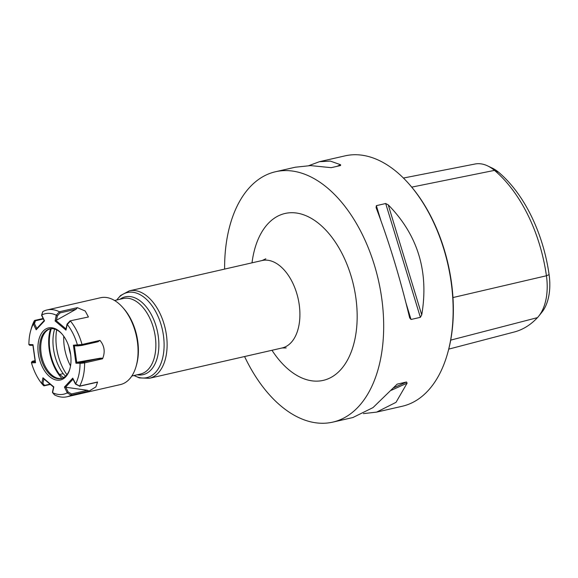 <?xml version="1.0" encoding="UTF-8"?>
<svg xmlns="http://www.w3.org/2000/svg" width="578" height="578" viewBox="0 0 578 578"><rect width="100%" height="100%" fill="white"/><g stroke="black" fill="none" stroke-linecap="round" stroke-linejoin="round"><path stroke-width="0.87" d="M448.738 349.126L514.239 332.003A123.157 73.009 -102.9 0 0 537.453 317.64A49.368 29.261 -102.9 0 0 538.703 316.195A49.368 29.261 -102.9 0 0 546.427 275.764A123.157 73.009 -102.9 0 0 494.486 170.38A49.368 29.261 -102.9 0 0 487.68 165.922A49.368 29.261 -102.9 0 0 475.044 164.015L403.415 178.038M487.68 165.922L492.326 168.14A45.835 27.173 77.1 0 1 498.641 172.28A119.632 70.913 77.1 0 1 549.1 274.644A45.835 27.173 77.1 0 1 541.926 312.178L538.703 316.195M319.764 161.63L345.015 155.865A128.424 76.13 77.1 0 1 396.963 172.128A128.424 76.13 77.1 0 1 408.884 183.84L409.513 184.548A127.203 75.407 77.1 0 1 447.849 352.436L447.596 353.346A128.424 76.13 77.1 0 1 402.201 406.269L377.037 412.02M408.884 183.84A128.424 76.13 77.1 0 1 447.596 353.346M224.618 269.095A128.424 76.13 -102.9 0 1 275.554 171.731A128.424 76.13 -102.9 0 1 327.502 187.994A128.424 76.13 77.1 0 1 383.633 321.823A128.424 76.13 77.1 0 1 332.74 422.135A128.424 76.13 77.1 0 1 280.792 405.872A128.424 76.13 -102.9 0 1 244.581 356.539M385.699 203.521L388.221 204.836C417.865 235.036 429.042 271.725 421.738 314.88L420.372 317.336L385.699 203.521L376.35 205.66L376.09 207.603C389.001 241.633 400.171 278.314 409.614 317.654L411.016 319.475L420.372 317.336M409.723 318.045L409.614 317.654M332.74 422.135L352.876 417.54L373.02 407.598L397.151 384.139L406.507 382L407.107 383.149L396.002 402.346L376.625 412.114L363.367 413.631M308.948 165.611L319.439 161.703L330.334 161.089L340.579 164.73L340.572 165.532L331.216 167.663L310.574 165.604L295.279 167.223M70.646 354.581A32.614 19.334 77.1 0 1 68.768 346.359M56.666 329.872A40.157 23.806 -102.9 0 0 66.896 374.689A40.157 23.806 -102.9 0 1 56.666 329.872M63.197 373.655A12.232 7.254 -102.9 0 0 65.632 376.076A12.232 7.254 -102.9 0 1 63.197 373.655A35.265 20.909 -102.9 0 1 54.592 329.07A35.265 20.909 -102.9 0 0 63.197 373.655L59.541 374.486L63.977 377.831L59.541 374.486A35.265 20.909 77.1 0 1 50.257 332.567A35.265 20.909 77.1 0 1 51.319 328.672A35.265 20.909 77.1 0 0 50.257 332.567A35.265 20.909 77.1 0 0 59.541 374.486L63.197 373.655M50.546 328.745A36.219 21.473 -102.9 0 0 49.665 332.097A36.219 21.473 -102.9 0 0 61.882 378.359A36.219 21.473 -102.9 0 1 49.665 332.097A36.219 21.473 -102.9 0 1 50.546 328.745M50.3 328.781A25.483 15.107 -102.9 0 0 45.113 332.429A25.483 15.107 -102.9 0 0 51.876 375.1A25.483 15.107 -102.9 0 0 55.387 377.398A25.483 15.107 -102.9 0 0 61.636 378.431A25.483 15.107 -102.9 0 1 55.387 377.398A25.483 15.107 -102.9 0 1 51.876 375.1A25.483 15.107 -102.9 0 1 45.113 332.429A25.483 15.107 -102.9 0 1 50.3 328.781M50.792 375.346A25.483 15.107 77.1 0 1 39.651 348.794A25.483 15.107 77.1 0 1 49.751 328.889A25.483 15.107 77.1 0 1 60.061 332.119A25.483 15.107 77.1 0 1 62.113 334.098A25.483 15.107 77.1 0 0 60.061 332.119A25.483 15.107 77.1 0 0 49.751 328.889A25.483 15.107 77.1 0 0 39.651 348.794A25.483 15.107 77.1 0 0 50.792 375.346A25.483 15.107 77.1 0 0 61.102 378.576A25.483 15.107 77.1 0 1 50.792 375.346M49.607 376.603A26.704 15.83 77.1 0 1 38.654 340.644A26.704 15.83 77.1 0 1 59.324 331.302A26.704 15.83 77.1 0 1 61.803 333.737A26.704 15.83 77.1 0 1 69.851 368.981A26.704 15.83 77.1 0 1 49.607 376.603A26.704 15.83 77.1 0 1 38.654 340.644A26.704 15.83 77.1 0 1 59.324 331.302A26.704 15.83 77.1 0 1 61.803 333.737A26.704 15.83 77.1 0 1 69.851 368.981A26.704 15.83 77.1 0 1 49.607 376.603M33.336 323.976L33.286 324.056A41.276 24.471 -102.9 0 0 30.685 330.717A41.276 24.471 -102.9 0 0 28.9 344.502L29.861 345.283L28.907 344.625L32.989 344.676L35.533 362.724L31.479 362.803A41.276 24.471 -102.9 0 0 41.645 383.431L42.902 383.489L44.571 385.403L44.065 385.837L50.069 384.146L44.571 385.403L42.902 383.489L43.877 378.937L42.902 383.489L41.645 383.431A41.276 24.471 -102.9 0 1 31.479 362.803L31.617 362.066L31.45 362.673L35.533 362.724L32.989 344.676L32.888 345.109L32.989 344.676L28.9 344.502A41.276 24.471 -102.9 0 1 30.685 330.717L31.364 328.297A44.542 26.407 -102.9 0 1 34.42 320.638A44.542 26.407 -102.9 0 0 31.364 328.297L30.685 330.717A41.276 24.471 -102.9 0 1 33.286 324.056L34.853 320.429L33.286 324.056L33.827 323.738L33.336 323.976L36.19 329.763L33.336 323.976M52.584 392.65L52.663 392.7A41.276 24.471 -102.9 0 0 67.207 392.881L68.146 392.007L71.535 393.943L71.455 394.687L71.535 393.943L87.495 390.302L64.425 387.043L72.741 378.142L75.646 383.85A41.276 24.471 -102.9 0 0 80.031 363.403L80.349 362.327L84.475 362.196L84.258 361.85L100.218 358.201L76.99 362.283L75.942 363.222L73.399 345.174L77.452 345.095A41.276 24.471 -102.9 0 0 67.286 324.475L65.928 329.337L67.041 324.157L67.286 324.475L70.451 321.05L70.097 320.869L70.451 321.05L67.286 324.475A41.276 24.471 -102.9 0 1 77.452 345.095L82.018 344.495A44.542 26.407 -102.9 0 0 70.48 321.079L70.48 321.079A44.542 26.407 -102.9 0 1 82.018 344.495L99.965 340.399L97.906 341.757L99.965 340.399C104.488 345.882 105.348 352.016 102.559 358.786L84.612 362.883L80.031 363.403L80.349 362.327L76.99 362.283L102.01 358.194L102.559 358.786L84.612 362.883L84.475 362.196L84.605 362.832L80.031 363.403A41.276 24.471 -102.9 0 1 75.646 383.85L79.634 386.097A44.542 26.407 -102.9 0 0 84.612 362.883A44.542 26.407 -102.9 0 1 79.634 386.097L97.581 382L95.897 386.892L89.106 391.068L71.159 395.171L67.207 392.881L68.146 392.007L65.798 387.246L87.495 390.302L89.106 391.068L71.159 395.171L71.455 394.687L71.181 395.15L67.207 392.881A41.276 24.471 -102.9 0 1 52.663 392.7L54.635 394.962A44.542 26.407 -102.9 0 0 66.94 396.79A44.542 26.407 -102.9 0 0 71.159 395.171A44.542 26.407 -102.9 0 1 66.94 396.79L120.397 384.58A44.542 26.407 77.1 0 0 136.141 366.228A44.542 26.407 77.1 0 1 120.397 384.58L66.94 396.79A44.542 26.407 -102.9 0 1 54.635 394.962L52.584 392.65L53.812 386.913L42.945 377.774L41.717 383.51L42.945 377.774L53.812 386.913L52.584 392.65M56.348 315.256L56.268 315.198A41.276 24.471 -102.9 0 0 41.724 315.017L44.506 320.855L36.19 329.763L44.506 320.855L41.659 315.068L42.866 311.578L41.724 315.017A41.276 24.471 -102.9 0 1 56.268 315.198L59.411 311.766A44.542 26.407 -102.9 0 0 47.107 309.945A44.542 26.407 -102.9 0 0 42.895 311.564L42.707 312.026L42.866 311.578A44.542 26.407 -102.9 0 1 47.107 309.945L100.565 297.735A44.542 26.407 77.1 0 1 118.584 303.378A44.542 26.407 77.1 0 1 122.717 307.438A44.542 26.407 77.1 0 1 136.141 366.228A44.542 26.407 77.1 0 0 122.717 307.438A44.542 26.407 77.1 0 0 118.584 303.378A44.542 26.407 77.1 0 0 100.565 297.735L47.107 309.945A44.542 26.407 -102.9 0 1 59.411 311.766L77.358 307.669L85.212 311L88.427 316.982L70.104 320.862L88.427 316.982L85.212 311L77.358 307.669L76.079 309.23L55.12 320.985L65.986 330.132L67.214 324.395L65.986 330.132L65.906 329.474L65.986 330.132L55.12 320.985L76.079 309.23L77.358 307.669L59.411 311.766L59.845 312.236L59.447 311.788L56.268 315.198L55.12 320.985L56.348 315.256L56.861 315.581L56.348 315.256M36.631 328.636L36.32 329.106L36.631 328.636M34.485 323.716L33.827 323.738L34.485 323.716L36.811 328.441L34.485 323.716L35.468 320.783L34.853 320.429L35.468 320.783L43.379 318.969L35.468 320.783L34.485 323.716M35.381 361.871L35.301 362.233L35.381 361.871M32.18 361.727L35.236 361.77L32.18 361.727L32.643 361.207L32.093 361.553L35.077 360.65L32.18 361.727M43.603 385.685L44.065 385.837L43.603 385.685M53.552 387.072L52.439 392.252L53.552 387.072L43.429 378.561L53.552 387.079M72.915 378.872L75.595 383.922L79.612 386.126L97.581 382L95.897 386.892L89.106 391.068L87.495 390.302L71.535 393.943L68.146 392.007L65.798 387.246L64.425 387.043L72.741 378.142L72.915 378.872M75.48 384.081L79.612 386.126L75.48 384.081L72.864 378.785L75.472 384.067M74.678 345.839L73.399 345.174L82.033 344.546L99.965 340.399C104.488 345.882 105.348 352.016 102.559 358.786L102.01 358.194L100.218 358.201L84.258 361.85L76.99 362.283L75.942 363.222L73.399 345.174L74.678 345.839M98.224 341.692L81.975 345.406L98.224 341.692M78.03 345.882L77.481 345.225L78.03 345.882L81.939 345.406L82.033 344.546L81.939 345.406L78.03 345.882M123.757 308.616A42.505 25.194 77.1 0 1 136.567 364.711L136.141 366.228L136.567 364.711A42.505 25.194 77.1 0 0 123.757 308.616L122.717 307.438L123.757 308.616M60.119 312.879L59.845 312.236L60.119 312.879L76.079 309.23L60.119 312.879L57.417 315.79L56.861 315.581L57.417 315.79L56.406 320.508L57.417 315.79L60.119 312.879M69.974 368.518A25.483 15.107 77.1 0 1 61.102 378.576A25.483 15.107 77.1 0 0 69.974 368.518M70.523 365.939A36.797 21.812 77.1 0 1 63.732 336.179A36.797 21.812 77.1 0 0 70.523 365.939M450.695 340.131L537.453 317.64M549.1 274.644L546.427 275.764L452.964 297.554M498.641 172.28L494.486 170.38L411.731 187.127M411.016 319.475L406.045 303.147M380.823 220.341L376.35 205.66M421.738 314.88L388.221 204.836M393.286 387.983L406.507 382M391.335 390.28L407.107 383.149M340.579 164.73L337.025 166.341M271.985 350.275A85.616 50.756 -102.9 0 0 354.834 339.597A85.616 50.756 -102.9 0 0 319.713 224.307A85.616 50.756 -102.9 0 0 253.46 254.262A85.616 50.756 -102.9 0 0 252.015 262.838M286.189 347.92L282.122 347.963A44.846 26.588 -102.9 0 0 298.689 326.592A44.846 26.588 -102.9 0 0 291.081 279.803A44.846 26.588 -102.9 0 0 262.152 260.519L265.837 258.792M116.677 300.018L120.592 295.495L129.356 290.85A44.846 26.588 77.1 0 1 158.285 310.126A44.846 26.588 77.1 0 1 165.886 356.915A44.846 26.588 77.1 0 1 149.326 378.294L282.122 347.963M116.814 299.982A43.653 25.88 77.1 0 1 150.294 303.486A43.653 25.88 77.1 0 1 162.917 356.843A43.653 25.88 77.1 0 1 134.06 375.505M137.174 374.79A39.925 23.669 -102.9 0 0 157.787 355.651A39.925 23.669 -102.9 0 0 148.676 310.162A39.925 23.669 -102.9 0 0 119.928 299.274M131.82 376.018L140.512 374.031A38.733 22.961 -102.9 0 0 154.817 355.571A38.733 22.961 -102.9 0 0 148.243 315.162A38.733 22.961 -102.9 0 0 123.258 298.508L114.574 300.495M67.272 392.83L64.425 387.043L67.272 392.83M80.024 363.273L75.942 363.222L80.024 363.273M65.516 387.231L73.052 379.168L65.516 387.231M79.114 385.829L75.725 383.893L79.114 385.829M76.715 362.377L74.389 345.839L76.715 362.377M66.015 328.94L56.138 320.624L66.015 328.94M275.554 171.731L295.69 167.129M133.923 375.534L139.414 377.904L149.326 378.294M262.152 260.519L129.356 290.85M42.721 311.788L41.587 315.169L42.721 311.788M44.166 320.566L36.559 328.709L44.166 320.566M41.602 315.357L44.203 320.638L41.602 315.357M34.666 320.436L43.148 318.5L34.666 320.436M32.888 345.124L35.294 362.218L32.888 345.124M29.702 345.297L32.917 345.341L29.702 345.297M32.541 361.221L35.077 360.643L32.541 361.221M31.66 362.016L32.173 361.438L31.66 362.016M43.61 385.699L41.667 383.452L43.61 385.699M50.373 384.399L44.058 385.844L50.373 384.399M52.533 392.606L54.462 394.832L52.533 392.606M79.417 386.285L97.263 382.21L79.417 386.285M74.519 345.854L77.943 345.897L74.519 345.854M77.987 345.89L81.96 345.406L77.987 345.89M70.039 320.906L67.055 324.128L70.039 320.906"/></g></svg>
